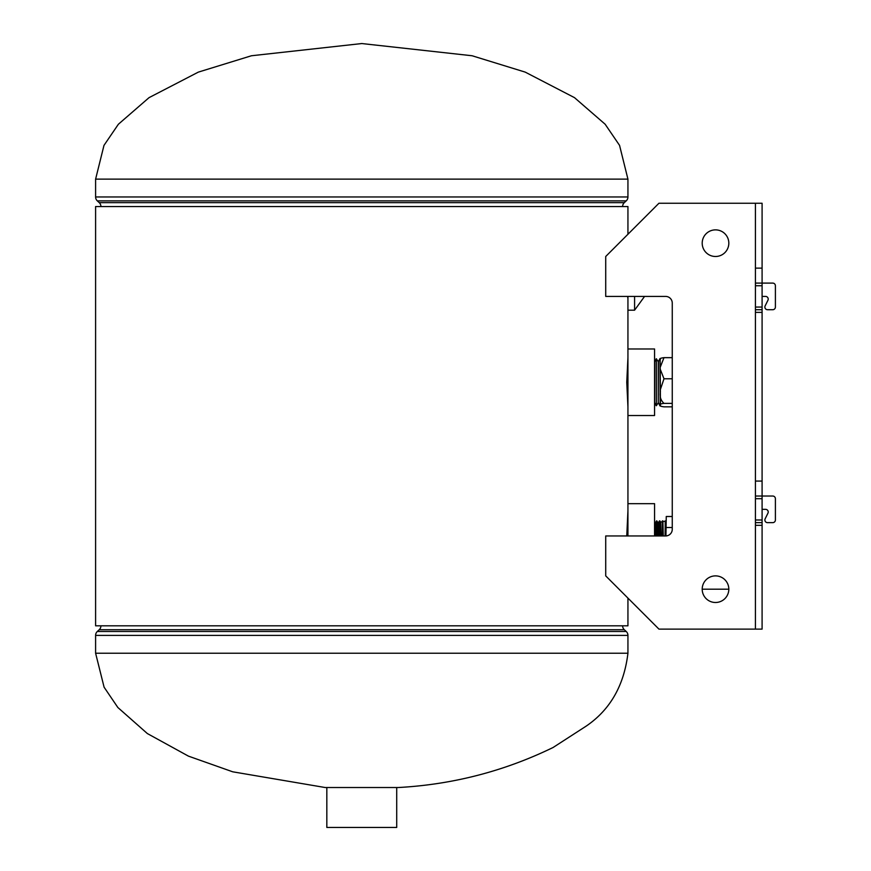<?xml version="1.0" encoding="UTF-8"?>
<svg xmlns="http://www.w3.org/2000/svg" width="871" height="871" viewBox="0 0 871 871"><rect width="100%" height="100%" fill="white"/><g stroke="black" fill="none" stroke-linecap="round" stroke-linejoin="round"><path stroke-width="1.31" d="M627.937 510.754L626.761 535.959M627.937 357.709L626.761 382.249L627.937 406.79M627.937 598.105L627.937 625.813L95.603 625.813L95.603 206.547L627.937 206.547L627.937 234.266M654.557 535.959L654.557 503.667L627.937 503.667L627.937 506.084L627.937 415.521L654.557 415.521L654.557 348.977L627.937 348.977L627.937 310.185L634.589 310.185L634.589 296.412M627.61 296.412L627.937 298.535M95.603 653.228L627.937 653.228C624.05 685.466 610.168 709.745 586.292 726.044L553.074 747.503C504.276 771.205 452.713 784.553 398.363 787.526L325.177 787.526L232.709 771.804L188.452 756.137L147.351 733.556L117.857 707.502L104.095 687.197L95.603 653.228L95.603 635.395A5.324 5.324 0 0 1 97.312 631.486L626.227 631.486L624.322 629.722A5.324 5.324 0 0 1 622.613 625.813M100.927 625.813A5.324 5.324 0 0 1 99.218 629.722L97.312 631.486M627.937 653.228L627.937 635.395A5.324 5.324 0 0 0 626.227 631.486M100.927 206.547A5.324 5.324 0 0 0 99.218 202.649L97.312 200.874A5.324 5.324 0 0 1 95.603 196.966L95.603 179.132L103.987 145.37L118.391 124.237L149.05 97.639L198.327 72.119L251.447 55.755L361.77 43.55L472.093 55.755L525.213 72.119L574.49 97.639L605.149 124.237L619.553 145.37L627.937 179.132L627.937 196.966A5.324 5.324 0 0 1 626.227 200.874L97.312 200.874M622.613 206.547A5.324 5.324 0 0 1 624.322 202.649L626.227 200.874M396.708 787.526L396.708 827.45L326.832 827.45L326.832 787.526M644.573 296.412L634.589 310.185M627.937 296.412L627.937 310.185M627.937 506.084L627.937 535.959M627.937 348.977L627.937 415.521M665.945 535.948L666.261 516.503L672.26 516.503M658.541 535.959L658.541 522.567L657.964 522.687L657.964 535.959M659.88 535.959L659.88 520.912L660.621 522.121L660.621 535.959M658.541 522.567L659.423 520.912L659.423 535.959M661.829 535.959L662.33 520.912L662.33 535.959M662.885 535.959L662.885 520.912L663.277 535.959M665.106 535.959L665.237 520.912L665.237 535.959M665.901 535.948L665.945 520.978M656.865 535.959L656.865 520.912L657.964 522.687M655.221 535.959L655.221 523.133L656.516 520.912L656.516 535.959M655.33 523.133L655.33 535.959M672.26 527.521L666.261 527.521M660.425 405.548L660.153 358.536L660.425 405.548M658.443 361.683L658.291 402.794L658.291 361.694L660 358.536L660.153 405.962M654.557 361.933L656.353 358.765L656.353 405.723L658.291 402.794M656.211 358.776L656.353 405.723M654.644 361.922L654.644 402.565L656.211 405.712M660.425 389.391L663.985 378.776L660.425 369.663M672.26 406.833L663.985 406.833C660.577 406.398 659.391 405.821 660.425 405.102C659.401 404.384 660.588 403.806 663.985 403.371C660.577 400.235 659.391 396.142 660.425 391.079M660.425 366.767L663.985 357.654C660.577 358.09 659.391 358.667 660.425 359.385M672.26 378.776L663.985 378.776M672.26 403.371L663.985 403.371M672.26 357.654L663.985 357.654M767.939 513.182A2.657 2.657 0 0 0 765.544 509.339L762.092 509.339L765.544 509.339A2.657 2.657 0 0 1 767.939 513.182L765.152 518.811A2.657 2.657 0 0 0 767.547 522.644L772.729 522.644L767.547 522.644M755.429 525.311L755.429 522.644L762.092 522.644L762.092 525.311L755.429 525.311L755.429 629.112L658.944 629.112L605.715 575.883L605.715 535.959L665.607 535.959A6.652 6.652 0 0 0 672.26 529.307L672.26 303.064A6.652 6.652 0 0 0 665.607 296.412L605.715 296.412L605.715 256.488L658.944 203.248L762.092 203.248L762.092 283.097L772.729 283.097A2.657 2.657 0 0 1 775.397 285.764L775.397 307.049A2.657 2.657 0 0 1 772.729 309.717L767.547 309.717A2.657 2.657 0 0 1 765.152 305.873L767.939 300.245A2.657 2.657 0 0 0 765.544 296.412L762.092 296.412L765.544 296.412A2.657 2.657 0 0 1 768.211 299.069M762.092 312.373L755.429 312.373L755.429 309.717L762.092 309.717L762.092 496.035L772.729 496.035A2.657 2.657 0 0 1 775.397 498.691L775.397 519.987A2.657 2.657 0 0 1 772.729 522.644M755.429 312.373L755.429 496.035L772.729 496.035M762.092 525.311L762.092 629.112L755.429 629.112L755.429 203.248L755.429 283.097L772.729 283.097M762.092 522.644L762.092 496.035M762.092 309.717L762.092 283.097M755.429 481.064L762.092 481.064M755.429 268.126L762.092 268.126M715.505 602.492A13.305 13.305 0 0 1 702.2 589.188A13.305 13.305 0 0 1 715.505 575.883A13.305 13.305 0 0 1 728.82 589.188A13.305 13.305 0 0 1 715.505 602.492M715.505 256.488A13.305 13.305 0 0 1 702.2 243.172A13.305 13.305 0 0 1 715.505 229.868A13.305 13.305 0 0 1 728.82 243.172A13.305 13.305 0 0 1 715.505 256.488M672.26 303.064A6.652 6.652 0 0 0 665.607 296.412M775.397 498.691L775.397 519.987M772.729 309.717L767.547 309.717M775.397 285.764L775.397 307.049M99.218 629.722L624.322 629.722M95.603 635.395L627.937 635.395M627.937 179.132L95.603 179.132M624.322 202.649L99.218 202.649M627.937 196.966L95.603 196.966M755.429 519.987L762.092 519.987M755.429 498.691L762.092 498.691M755.429 307.049L762.092 307.049M755.429 285.764L762.092 285.764M728.82 589.188L702.2 589.188M660.621 522.121L661.829 521.86M662.33 520.912L662.885 520.912M663.277 521.555L665.106 521.163M665.237 520.912L665.901 520.912M655.221 523.133L654.557 522.056M658.443 402.805L660 405.951M658.291 361.694L656.353 358.765"/></g></svg>
